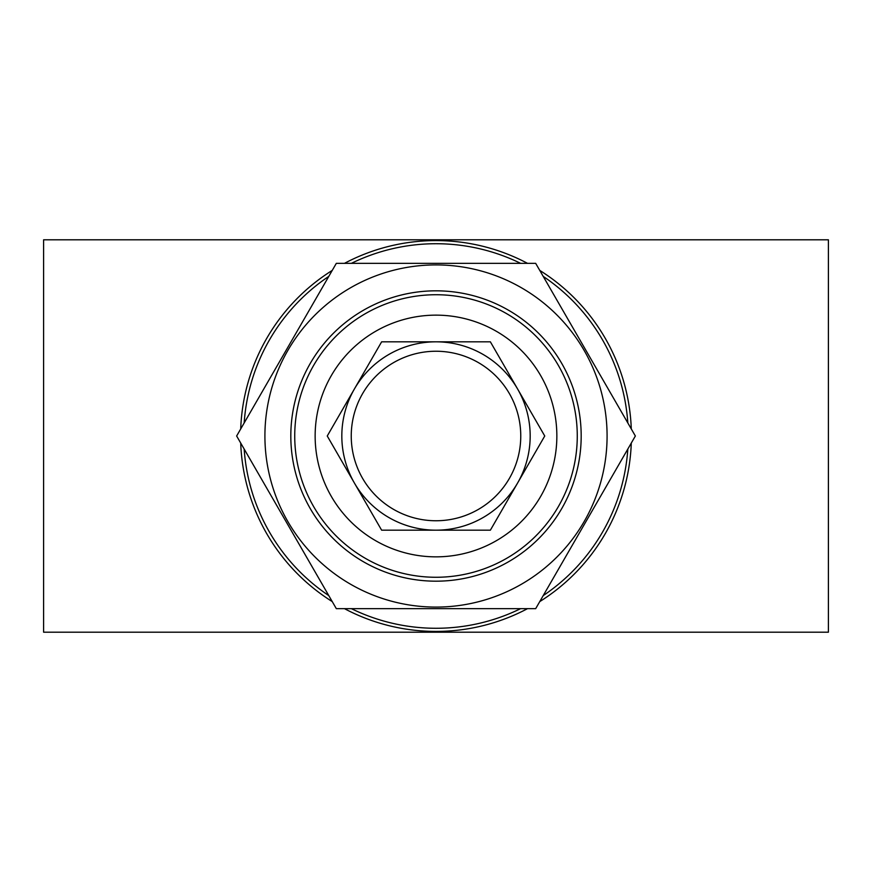 <?xml version="1.0" encoding="UTF-8"?>
<svg xmlns="http://www.w3.org/2000/svg" width="872" height="872" viewBox="0 0 872 872"><rect width="100%" height="100%" fill="white"/><g stroke="black" fill="none" stroke-linecap="round" stroke-linejoin="round"><path stroke-width="1.31" d="M535.681 263.344L336.32 263.344L236.639 436L336.32 608.656L535.681 608.656L635.361 436L535.681 263.344M436 264.914A171.086 171.086 0 0 1 584.164 521.543A171.086 171.086 0 0 1 287.836 521.543A171.086 171.086 0 0 1 436 264.914M517.532 388.858L490.369 341.824L381.631 341.824L354.457 388.879M354.413 388.967L327.251 436L354.424 483.055M354.468 483.143L381.631 530.176L490.369 530.176L517.543 483.121M517.587 483.034L544.749 436L517.576 388.945M610.749 393.359L627.829 422.953A192.276 192.276 0 0 0 543.212 276.391L572.915 327.828M579.422 339.099L585.624 349.836M828.4 239.8L828.4 632.2L43.6 632.2L43.6 239.8L828.4 239.8M475.273 263.344L520.617 263.344A192.276 192.276 0 0 0 351.383 263.344L396.52 263.344M422.31 263.344L449.974 263.344M520.758 436A84.758 84.758 0 0 1 393.621 509.401A84.758 84.758 0 0 1 393.621 362.599A84.758 84.758 0 0 1 520.758 436M344.473 608.656A195.415 195.415 0 0 0 527.527 608.656M539.757 601.593A195.415 195.415 0 0 0 631.284 443.063M631.284 428.937A195.415 195.415 0 0 0 539.757 270.407M527.527 263.344A195.415 195.415 0 0 0 344.473 263.344M332.243 270.407A195.415 195.415 0 0 0 240.716 428.937M240.716 443.063A195.415 195.415 0 0 0 332.243 601.593M475.48 608.656L520.617 608.656A192.276 192.276 0 0 1 351.383 608.656L396.727 608.656M261.251 478.641L244.171 449.047A192.276 192.276 0 0 0 328.788 595.609L299.085 544.172M292.578 532.901L286.376 522.165M436 315.141A120.859 120.859 0 0 1 540.662 496.43A120.859 120.859 0 0 1 331.338 496.43A120.859 120.859 0 0 1 436 315.141M436 581.188A145.188 145.188 0 0 1 310.269 363.406A145.188 145.188 0 0 1 561.732 363.406A145.188 145.188 0 0 1 436 581.188M560.304 566.015L543.212 595.609A192.276 192.276 0 0 0 627.829 449.047A192.276 192.276 0 0 0 627.829 449.036L598.138 500.484M591.63 511.755L585.428 522.492M449.69 608.656L422.026 608.656M311.696 305.985L328.788 276.391A192.276 192.276 0 0 0 244.171 422.953A192.276 192.276 0 0 0 244.171 422.964L273.863 371.516M280.37 360.245L286.572 349.509M436 294.736A141.264 141.264 0 0 1 558.342 506.632A141.264 141.264 0 0 1 313.658 506.632A141.264 141.264 0 0 1 436 294.736M530.176 436A94.176 94.176 0 0 1 436 530.176A94.176 94.176 0 0 1 341.824 436A94.176 94.176 0 0 1 436 341.824A94.176 94.176 0 0 1 530.176 436"/></g></svg>
